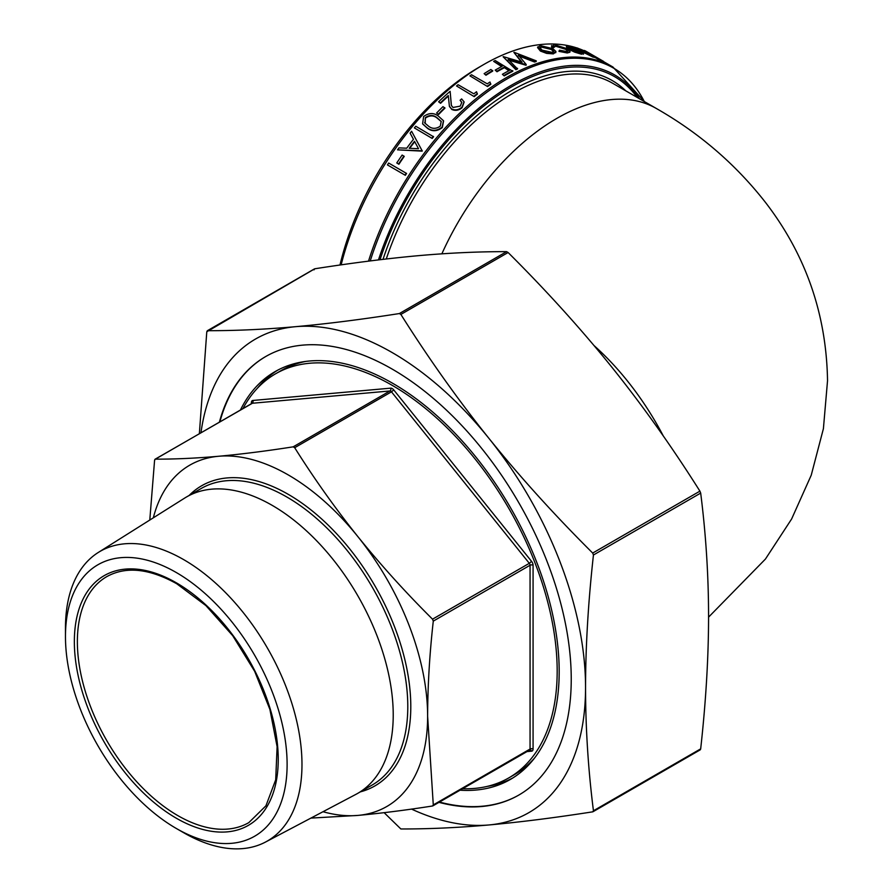 <?xml version="1.0" encoding="UTF-8"?>
<svg xmlns="http://www.w3.org/2000/svg" width="893" height="893" viewBox="0 0 893 893"><rect width="100%" height="100%" fill="white"/><g stroke="black" fill="none" stroke-linecap="round" stroke-linejoin="round"><path stroke-width="1.34" d="M65.468 636.508L65.468 627.924A167.237 96.556 60 0 1 98.286 552.466L184.762 498.026A171.143 98.81 60 0 1 186.637 496.899A171.143 98.81 60 0 1 272.209 505.371A171.143 98.81 60 0 1 384.012 656.188A171.143 98.81 60 0 1 357.78 793.33A171.143 98.81 60 0 1 355.861 794.39L265.478 842.066A167.237 96.556 60 0 1 183.724 832.745L176.289 828.458A156.721 90.483 60 0 1 65.468 636.508A156.721 90.483 60 0 1 176.289 572.525A156.721 90.483 60 0 1 287.111 764.475A156.721 90.483 60 0 1 176.289 828.458L183.724 832.745M98.286 552.466A167.237 96.556 60 0 1 183.724 559.654A167.237 96.556 60 0 1 293.473 708.707A167.237 96.556 60 0 1 265.478 842.066M219.41 422.076A253.166 146.173 60 0 1 265.634 356.575A253.166 146.173 60 0 1 460.732 424.398A253.166 146.173 60 0 1 571.241 679.182A253.166 146.173 60 0 1 518.8 795.071A253.166 146.173 60 0 1 438.965 802.349M439.468 802.059A253.166 146.173 -120 0 0 519.056 794.926M460.018 790.193A235.417 135.915 -120 0 0 510.428 779.41A235.417 135.915 -120 0 0 559.185 671.636A235.417 135.915 -120 0 0 456.423 434.724A235.417 135.915 -120 0 0 275.011 371.655A235.417 135.915 -120 0 0 240.474 409.92M487.332 786.365A235.417 135.915 -120 0 0 512.917 777.915M305.607 361.442A233.285 134.687 -120 0 0 281.105 370.606L275.58 373.799A233.285 134.687 -120 0 0 243.019 408.447M462.563 788.731A233.285 134.687 -120 0 0 508.865 777.859A233.285 134.687 -120 0 0 557.176 671.067A233.285 134.687 -120 0 0 455.352 436.297A233.285 134.687 -120 0 0 275.58 373.799M341.137 264.864A213.047 123 -60 0 1 483.772 64.508L479.094 67.221A206.417 119.171 120 0 0 339.987 265.02M483.772 64.508A213.047 123 -60 0 1 576.644 47.876M578.374 48.468A213.047 123 -60 0 1 584.1 50.767M700.425 749.64L700.681 748.859C705.894 701.775 708.529 657.628 708.573 616.416C708.529 575.248 705.894 534.137 700.681 493.092L699.922 491.15C672.094 447.025 642.759 405.735 611.917 367.28C580.975 328.87 546.371 290.616 508.106 252.518L400.868 314.425C428.696 358.551 458.042 399.841 488.884 438.307C519.826 476.706 554.43 514.96 592.695 553.057L593.443 555C588.23 602.072 585.596 646.219 585.551 687.443C585.596 728.61 588.23 769.71 593.443 810.766L592.695 811.837C554.43 817.798 519.826 822.174 488.884 824.965C458.042 827.699 428.696 829.028 400.868 828.972L384.135 812.675M593.298 811.491L592.695 811.837M149.79 520.039L154.589 460.219L155.337 459.147C174.715 459.214 195.801 458.254 218.595 456.267C241.579 454.169 266.438 451.021 293.183 446.835L294.69 447.706C314.057 478.514 335.143 508.184 357.948 536.715C380.931 565.135 405.79 592.628 432.525 619.184L433.284 621.126C429.6 653.989 427.714 685.712 427.624 716.286L433.284 804.917L432.525 805.988C405.79 810.174 380.931 813.311 357.948 815.409A197.063 113.779 -120 0 0 427.624 716.286A197.063 113.779 -120 0 0 357.948 536.715A197.063 113.779 -120 0 0 218.595 456.267A197.063 113.779 -120 0 0 153.328 517.817M154.846 459.437L252.116 403.279A2.132 1.228 -120 0 0 251.804 403.368A2.132 1.228 -120 0 0 251.569 403.591M433.138 805.642L432.525 805.988M405.355 175.318L387.45 164.926A213.751 123.413 -60 0 1 388.656 163.039L406.561 173.443A213.047 123 -60 0 0 405.355 175.318L387.45 164.926M398.903 164.256L396.782 162.95A213.751 123.413 -60 0 1 402.14 155.058L404.239 156.387A213.047 123 -60 0 0 398.903 164.256L396.782 162.95M411.606 131.282L422.032 150.56A213.751 123.413 -60 0 0 421.842 150.817L397.552 149.857A213.751 123.413 -60 0 1 398.948 147.892L406.728 148.193A213.751 123.413 -60 0 1 413.448 139.308L410.11 133.146A213.751 123.413 -60 0 1 411.606 131.282L422.032 150.56M397.552 149.857L422.11 151.14A213.047 123 -60 0 1 422.3 150.895M432.19 138.437L414.374 127.911A213.751 123.413 -60 0 1 415.77 126.248L433.585 136.774A213.047 123 -60 0 0 432.19 138.437L414.374 127.911M443.575 120.968L442.314 127.576C437.146 131.45 432.234 131.729 427.591 128.413L422.713 124.004M438.608 114.494L436.621 113.02A213.751 123.413 -60 0 1 442.984 106.635L444.948 108.131A213.047 123 -60 0 0 438.608 114.494L436.621 113.02M464.126 102.115L462.094 107.718C458.745 110.453 455.307 111.033 451.802 109.448L449.469 106.524M440.428 102.84L438.619 101.802A213.751 123.413 -60 0 1 450.128 91.32L451.333 105.407L453.008 107.473L460.23 106.133L461.781 102.36L460.107 100.25A213.751 123.413 -60 0 1 461.636 98.911L464.07 101.858L461.949 107.238C458.589 109.984 455.151 110.576 451.635 108.991L449.402 106.312L448.275 95.562A213.751 123.413 -60 0 0 440.428 102.84L440.584 103.298A213.047 123 -60 0 1 448.319 96.131M440.584 103.298L438.619 101.802M450.128 91.32L451.411 105.631M461.837 102.606L460.107 100.25M474.205 96.634L456.535 85.974A213.751 123.413 -60 0 1 458.087 84.723L473.859 93.832A213.751 123.413 -60 0 1 476.527 91.733L477.398 94.089A213.047 123 -60 0 0 474.205 96.634L456.535 85.974M487.556 86.543L469.93 75.849A213.751 123.413 -60 0 1 471.504 74.755L487.277 83.853A213.751 123.413 -60 0 1 489.978 82.022L490.793 84.31A213.047 123 -60 0 0 487.556 86.543L469.93 75.849M485.959 75.246L484.129 73.639A213.751 123.413 -60 0 1 490.904 69.487L492.713 71.105A213.047 123 -60 0 0 485.959 75.246L484.129 73.639M502.402 74.286L504.199 75.905L502.402 74.286A213.751 123.413 -60 0 1 509.412 70.447L503.998 67.332L508.854 70.737M503.998 67.332A213.751 123.413 -60 0 0 496.999 71.172L496.988 71.753A213.047 123 -60 0 1 503.976 67.924M496.988 71.753L495.191 70.123A213.751 123.413 -60 0 1 502.201 66.283L493.639 61.349L501.643 66.573M504.199 75.905A213.047 123 -60 0 1 512.761 71.273L495.213 60.534A213.751 123.413 -60 0 0 493.639 61.349M526.234 64.53L526.156 65.144A213.047 123 -60 0 0 525.932 65.245L525.999 64.631A213.751 123.413 -60 0 1 526.234 64.53L518.409 55.143L534.684 61.405L534.572 62.03L518.308 55.768M525.932 65.245L508.15 59.976M517.56 68.337A213.751 123.413 -60 0 0 515.942 69.107L515.908 69.71A213.047 123 -60 0 1 517.516 68.94L508.206 59.362L525.999 64.631M515.908 69.71L503.105 56.75A213.751 123.413 -60 0 1 503.328 56.65L522.037 62.175L513.888 52.374L521.958 62.789M534.572 62.03A213.047 123 -60 0 1 536.168 61.505L536.28 60.869L514.111 52.296A213.751 123.413 -60 0 0 513.888 52.374M555.747 52.151L553.325 53.893L546.628 53.379L540.399 51.057L537.553 47.552L540.22 45.565L553.001 48.735L555.937 51.504L555.747 52.698M567.758 51.147L565.604 49.316L555.636 46.213L553.693 47.575L551.628 47.128L551.606 45.532L551.628 47.128M565.849 48.669L555.859 45.565L553.906 46.927L551.841 46.481L554.307 44.65L567.088 48.68L570.08 51.615L569.834 52.263L567.256 52.977L558.951 51.359L559.543 50.175L566.006 51.414L568.015 50.868L565.849 48.669L565.604 49.316M576.398 49.829L570.002 47.485L568.707 48.445L566.765 47.876L566.363 46.09L568.528 45.9L580.495 50.845L583.575 53.033L583.486 54.172M583.285 53.669L581.522 54.216L574.612 52.118L568.953 49.405L569.209 48.758A213.751 123.413 -60 0 1 578.898 50.365L570.27 46.838L570.002 47.485M594.716 57.532L594.682 56.46L602.295 60.847L601.971 61.483L594.805 57.353M594.358 57.085L593.242 57.208L581.332 51.336M579.579 50.332L576.365 48.479L576.666 47.831A213.751 123.413 -60 0 1 577.927 48.211L587.036 53.424L592.193 55.746L593.354 55.991L592.171 55.042L591.847 55.667L583.944 51.08L584.268 50.443A213.751 123.413 -60 0 1 585.462 50.946L603.489 61.349L603.166 61.974A213.047 123 -60 0 0 601.971 61.483M199.362 433.652L206.785 331.761L207.544 330.689C235.372 330.756 264.708 329.417 295.561 326.682A273.403 157.849 -120 0 0 200.97 432.725M411.528 809.091A273.403 157.849 -120 0 0 488.884 824.965A273.403 157.849 -120 0 0 585.551 687.443A273.403 157.849 -120 0 0 488.884 438.307A273.403 157.849 -120 0 0 295.561 326.682C326.492 323.902 361.096 319.527 399.361 313.555L506.599 251.647C478.771 251.592 449.425 252.92 418.583 255.655C387.64 258.445 353.036 262.821 314.771 268.782L206.785 331.761M323.009 811.715A197.063 113.779 -120 0 0 357.948 815.409L310.898 818.1M508.865 777.859L514.39 774.666A233.285 134.687 -120 0 0 534.572 758.023M277.556 370.26A235.417 135.915 -120 0 0 257.441 388.187M265.891 356.43A253.166 146.173 -120 0 0 219.912 421.786M506.599 251.647L508.106 252.518M314.023 269.853L314.771 268.782M400.868 314.425L399.361 313.555M594.682 56.46L593.242 57.208M593.555 56.572L576.666 47.831M592.171 55.042L584.268 50.443M602.295 60.847A213.751 123.413 -60 0 1 603.489 61.349M570.27 46.838L568.964 47.798L567.022 47.229L566.363 46.09M567.022 47.229L566.765 47.876M583.575 53.033L581.522 54.216M581.789 53.569L574.869 51.47L574.612 52.118M574.869 51.47L569.209 48.758M568.54 46.983L568.707 48.445M580.338 51.247A213.751 123.413 -60 0 0 572.145 49.829L580.149 52.654L581.7 52.486L580.338 51.247L580.059 51.883A213.047 123 -60 0 0 574.221 50.789M581.689 52.598L581.421 53.122L580.059 51.883M555.859 45.565L555.636 46.213M553.827 46.246L553.693 47.575M570.08 51.615L567.256 52.977M567.479 52.33L559.152 50.7M555.937 51.504L553.515 53.245L546.795 52.743L540.555 50.41L540.399 51.057M546.795 52.743L546.628 53.379M540.555 50.41L537.709 46.916M553.515 53.245L553.325 53.893M551.539 48.858L541.794 46.481L539.874 47.541L542.04 50.131L551.941 52.33L553.749 51.403L551.539 48.858L551.349 49.495L541.616 47.128L541.794 46.481M541.616 47.128L539.852 47.876M553.582 51.705L551.349 49.495M515.942 69.107L503.105 56.75M534.684 61.405A213.751 123.413 -60 0 1 536.28 60.869M496.999 71.172L495.191 70.123M504.199 75.325A213.751 123.413 -60 0 1 512.794 70.681M485.926 74.677A213.751 123.413 -60 0 1 492.713 70.525M487.511 85.996A213.751 123.413 -60 0 1 490.748 83.752M474.105 96.12A213.751 123.413 -60 0 1 477.309 93.575M438.43 114.058A213.751 123.413 -60 0 1 444.781 107.673M427.367 128.023L422.601 123.826L423.639 116.492C428.863 112.775 433.741 112.607 438.284 116.023L443.486 120.745L442.113 127.163C436.923 131.059 432.011 131.338 427.367 128.023L427.591 128.413M425.392 117.586L424.979 123.156L428.796 126.393C432.335 129.038 436.152 128.96 440.26 126.181L441.198 121.426L436.833 117.563C433.362 114.817 429.544 114.829 425.392 117.586L425.191 123.558M424.599 122.575L424.979 123.156M441.287 121.638L437.023 117.988C433.551 115.242 429.734 115.242 425.593 117.999M431.955 138.058A213.751 123.413 -60 0 1 433.351 136.395M409.217 148.294A213.751 123.413 -60 0 1 414.508 141.295L418.527 148.696L409.217 148.294M409.72 148.316A213.047 123 -60 0 1 414.732 141.697M398.579 163.988A213.751 123.413 -60 0 1 403.937 156.096M405.031 175.073A213.751 123.413 -60 0 1 406.237 173.186M189.16 495.436A173.275 100.038 60 0 1 288.272 494.354A173.275 100.038 60 0 1 404.797 659.391A173.275 100.038 60 0 1 360.303 791.879M357.78 793.33L372.336 784.925A171.143 98.81 -120 0 0 398.579 647.782A171.143 98.81 -120 0 0 286.765 496.966A171.143 98.81 -120 0 0 201.193 488.493L186.637 496.899M177.796 815.588A142.032 82 -120 0 0 248.812 822.62L265.924 805.821L275.703 779.79L277.109 746.671L269.898 709.41L254.65 671.302L232.693 635.671L205.937 605.621L176.736 583.754C149.22 568.45 125.902 566.073 106.78 576.621A142.032 82 -120 0 0 85.014 690.423A142.032 82 -120 0 0 177.796 815.588M176.289 582.783A144.164 83.228 60 0 1 278.236 759.34A144.164 83.228 60 0 1 176.289 818.2A144.164 83.228 60 0 1 74.353 641.632A144.164 83.228 60 0 1 176.289 582.783M251.971 403.301A2.132 1.228 0 0 0 251.368 402.609L251.368 403.625M526.87 751.605L531.569 751.18A2.132 1.686 84.9 0 0 529.705 749.953M529.303 750.109A2.132 1.228 -120 0 0 529.616 750.02A2.132 1.228 -120 0 0 529.862 749.796A2.132 1.228 -120 0 0 530.062 749.037A2.132 1.228 180 0 1 531.569 748.68A2.132 1.228 180 0 1 533.076 749.037L533.076 565.247A2.132 1.228 0 0 0 531.569 564.889A2.132 1.228 0 0 0 530.062 565.247A2.132 1.228 -120 0 0 529.862 564.264A2.132 1.228 -120 0 0 529.303 563.316L531.569 561.373L393.724 389.895L391.469 391.837A2.132 1.228 -120 0 0 390.71 391.167A2.132 1.228 -120 0 0 389.962 390.967A2.132 1.686 84.9 0 0 390.71 388.154L252.875 400.466A2.132 1.686 -95.1 0 1 252.116 403.279L389.962 390.967L293.183 446.835M433.284 621.126L530.062 565.247L530.062 749.037L433.284 804.917M294.69 447.706L391.469 391.837L529.303 563.316L432.525 619.184M593.443 555L700.681 493.092M386.289 258.981A198.838 114.806 -60 0 1 612.654 83.261L656.344 108.488A198.838 114.806 -60 0 0 441.856 253.835M625.747 90.818A200.97 116.034 120 0 0 383.019 259.361M644.445 101.612L612.944 67.031A213.047 123 120 0 0 368.519 261.147M370.238 260.923A212.422 122.642 -60 0 1 506.923 79.03A212.422 122.642 -60 0 1 644.277 101.512M639.555 98.788A207.042 119.539 120 0 0 506.253 88.307A207.042 119.539 120 0 0 378.476 259.908M380.016 259.718A205.535 118.669 -60 0 1 504.958 90.874A205.535 118.669 -60 0 1 637.167 97.415M663.332 436.03A198.838 114.806 -120 0 0 594.046 345.569M699.922 491.15L592.695 553.057M700.681 748.859L593.443 810.766M252.875 400.466A4.264 2.456 -120 0 0 251.368 402.609M393.724 389.895A4.264 2.456 -120 0 0 390.71 388.154M533.076 565.247A4.264 2.456 -120 0 0 531.569 561.373M531.569 751.18A4.264 2.456 -120 0 0 533.076 749.037M583.229 51.627L582.928 52.263M588.911 53.122L588.587 53.759M656.344 108.488C699.23 132.923 735.586 164.2 765.424 202.343C805.754 254.717 826.46 314.18 827.532 380.708L823.402 428.707L811.224 475.232L791.611 519.012L765.424 559.074L708.573 617.141M700.201 749.852L593.041 811.715M251.993 403.48L155.069 459.225M529.873 749.93L432.882 805.866M612.944 67.031L603.4 61.517M314.425 268.905L207.265 330.767"/></g></svg>
